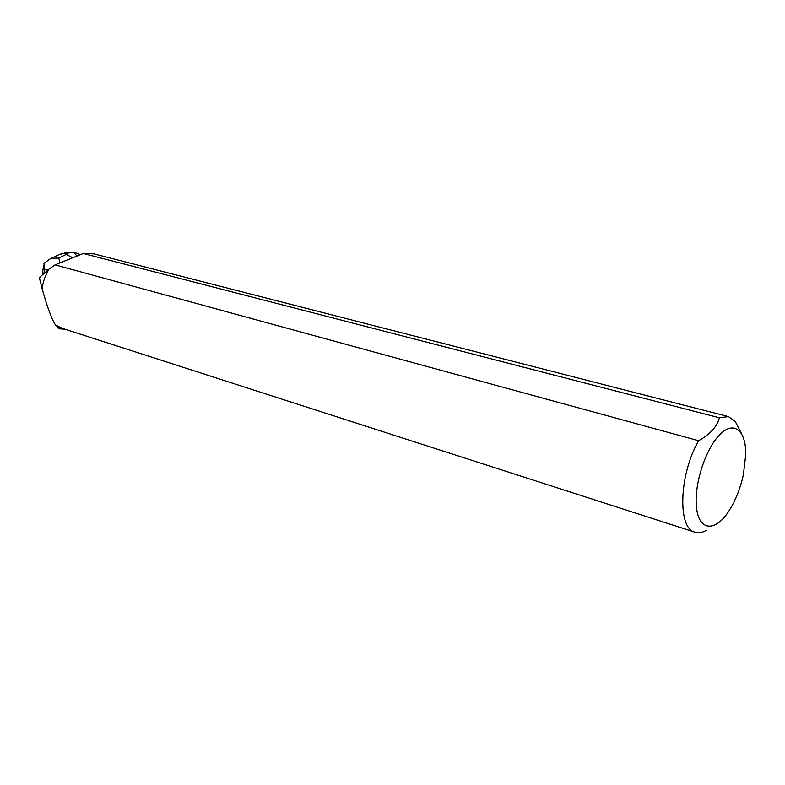 <?xml version="1.0" encoding="UTF-8"?>
<svg xmlns="http://www.w3.org/2000/svg" width="785" height="785" viewBox="0 0 785 785"><rect width="100%" height="100%" fill="white"/><g stroke="black" fill="none" stroke-linecap="round" stroke-linejoin="round"><path stroke-width="1.18" d="M64.831 329.17L58.767 328.778L57.197 326.511L59.415 327.227M55.706 325.127L57.197 326.511M706.48 530.277C702.349 532.652 698.532 533.3 695.029 532.23L62.309 328.356L55.49 324.98C51.643 319.014 47.178 306.886 42.086 288.605C43.057 281.579 45.363 275.084 48.994 269.118L55.097 264.859L83.347 253.486L719.374 417.777L728.421 416.599L735.241 421.427L741.334 433.241M39.544 278.528L39.289 277.439L40.114 276.85L39.544 278.528L42.105 288.537M695.029 532.23C677.396 528.766 678.956 474.572 698.63 440.709L55.097 264.859M40.114 276.85L48.081 269.952M728.421 416.599L93.876 253.849L83.347 253.486M696.423 506.345C694.156 483.786 705.774 448.372 719.933 434.478C734.063 420.181 746.133 430.641 745.75 454.652L743.375 474.778C740.51 487.75 736.045 499.231 729.991 509.239C716.273 532.426 698.385 532.073 696.423 506.345M719.374 417.777C717.176 426.49 710.268 434.134 698.63 440.709M72.779 257.745L66.205 254.409L58.797 258.029L59.935 262.916M42.439 273.671L42.557 274.564M43.931 273.357L44.441 269.755L43.95 263.348L49.995 258.991L57.648 255.272M66.803 252.603L62.074 253.751L74.104 252.368M75.252 256.744L76.665 255.684L73.525 252.26M44.441 269.755L48.523 269.618M59.532 254.693L62.074 253.751M58.797 258.029L52.104 258.304M67.412 253.526L66.205 254.409M76.665 255.684L77.332 255.91M42.341 274.358L43.607 265.34M49.995 258.991L58.571 254.831M58.777 254.762L62.996 253.202M74.114 252.377L80.541 254.615M64.615 252.691L72.132 252.368"/></g></svg>
